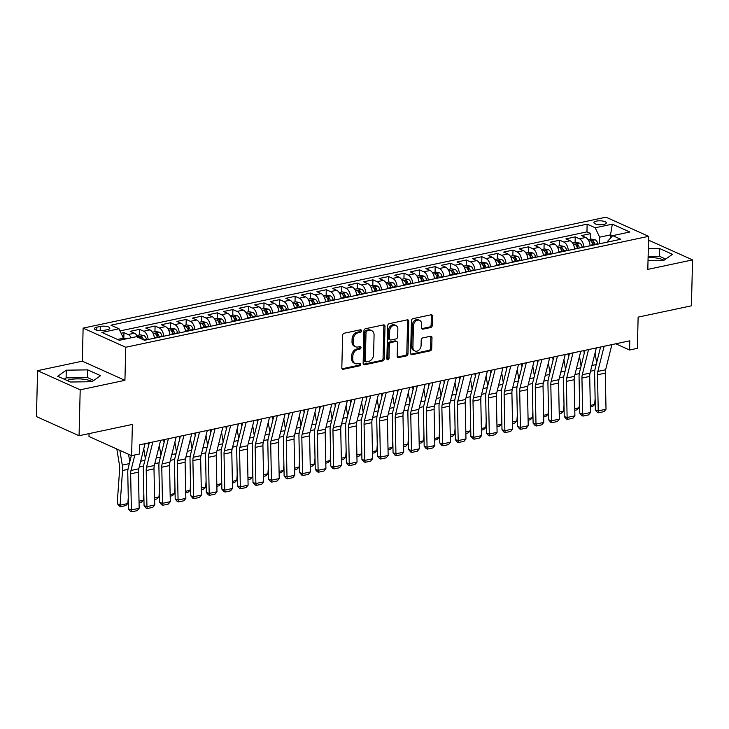 <?xml version="1.0" encoding="UTF-8"?>
<svg xmlns="http://www.w3.org/2000/svg" width="729" height="729" viewBox="0 0 729 729"><rect width="100%" height="100%" fill="white"/><g stroke="black" fill="none" stroke-linecap="round" stroke-linejoin="round"><path stroke-width="1.09" d="M361.456 330.82A1.33 1.011 114.2 0 0 360.418 329.79L344.188 333.226A1.905 1.44 114.2 0 0 342.621 335.358L341.828 367.808A1.905 1.44 114.2 0 0 342.575 369.22A1.905 1.44 114.2 0 0 343.304 369.293L359.543 365.849A1.33 1.011 114.2 0 0 359.597 363.324L357.502 363.771A6.087 4.611 114.2 0 1 355.151 363.543A6.087 4.611 114.2 0 1 352.754 359.033L352.818 356.335A6.087 4.611 114.2 0 1 357.848 349.528L359.944 349.082A1.33 1.011 114.2 0 0 360.008 346.557L357.912 347.004A6.087 4.611 114.2 0 1 355.561 346.776A6.087 4.611 114.2 0 1 353.164 342.266L353.228 339.559A6.087 4.611 114.2 0 1 358.258 332.761L360.354 332.315A1.33 1.011 114.2 0 0 361.456 330.82M355.561 346.776L354.403 346.266A6.087 4.611 114.2 0 1 352.007 341.746L352.08 339.049A6.087 4.611 114.2 0 1 357.11 332.242L359.206 331.795A1.33 1.011 114.2 0 0 360.235 329.827M342.074 368.783A1.905 1.44 114.2 0 0 342.156 368.774L358.386 365.329A1.33 1.011 114.2 0 0 359.415 363.361M355.151 363.543L353.993 363.033A6.087 4.611 114.2 0 1 351.597 358.513L351.67 355.816A6.087 4.611 114.2 0 1 356.7 349.009L358.796 348.562A1.33 1.011 114.2 0 0 359.825 346.594M596.422 221.115A6.196 1.959 1.4 0 0 593.916 222.618A6.196 1.959 1.4 0 0 597.306 224.459A6.196 1.959 1.4 0 0 603.794 224.423A6.196 1.959 1.4 0 0 606.309 222.919A6.196 1.959 1.4 0 0 602.919 221.087A6.196 1.959 1.4 0 0 596.422 221.115M67.041 380.456A15.109 4.775 -178.6 0 1 69.938 379.627A15.109 4.775 -178.6 0 1 92.091 381.613M430.721 327.521A1.905 1.44 114.2 0 0 432.288 325.389L432.516 316.286A1.905 1.44 114.2 0 0 431.759 314.873A1.905 1.44 114.2 0 0 431.03 314.81L413.006 318.628A1.905 1.44 114.2 0 0 411.429 320.76L410.637 353.21A1.905 1.44 114.2 0 0 411.384 354.622A1.905 1.44 114.2 0 0 412.122 354.686L430.146 350.868A1.905 1.44 114.2 0 0 431.714 348.735L431.987 337.737A1.905 1.44 114.2 0 0 431.24 336.333A1.905 1.44 114.2 0 0 430.502 336.26L422.793 337.901A1.905 1.44 114.2 0 0 421.216 340.024L421.089 345.482A5.085 3.855 114.2 0 1 414.91 350.986A5.085 3.855 114.2 0 1 412.915 347.214L413.434 325.845A5.085 3.855 114.2 0 1 419.603 320.341A5.085 3.855 114.2 0 1 421.608 324.113L421.517 327.676A1.905 1.44 114.2 0 0 422.264 329.089A1.905 1.44 114.2 0 0 423.002 329.153L430.721 327.521L429.563 327.002A1.905 1.44 114.2 0 0 431.14 324.87L431.358 315.766A1.905 1.44 114.2 0 0 431.112 314.791M80.199 389.815L124.932 380.328L82.313 361.174L37.571 370.669L80.199 389.815L79.069 435.732L132.368 424.433L131.612 455.652L139.394 454.003L139.613 444.818L629.81 340.817L629.583 350.002L637.365 348.353L638.13 317.124L691.429 305.816L692.55 259.898L649.931 240.752L648.5 241.053M124.932 380.328L125.743 347.259L648.619 236.333L647.808 269.393L692.55 259.898M385.003 326.364A1.905 1.44 114.2 0 0 384.256 324.952A1.905 1.44 114.2 0 0 383.527 324.888L365.502 328.706A1.905 1.44 114.2 0 0 363.926 330.838L363.133 363.288A1.905 1.44 114.2 0 0 363.88 364.7A1.905 1.44 114.2 0 0 364.618 364.764L382.643 360.946A1.905 1.44 114.2 0 0 384.21 358.814L385.003 326.364L383.855 325.845A1.905 1.44 114.2 0 0 383.6 324.87M389.25 323.667L407.274 319.849A1.905 1.44 114.2 0 1 408.012 319.913A1.905 1.44 114.2 0 1 408.759 321.325L407.967 353.775A1.905 1.44 114.2 0 1 406.39 355.907L398.681 357.538A1.905 1.44 114.2 0 1 397.943 357.474A1.905 1.44 114.2 0 1 397.196 356.062L397.515 342.903A1.905 1.44 114.2 0 0 396.767 341.491A1.905 1.44 114.2 0 0 396.038 341.418L390.917 342.512A1.905 1.44 114.2 0 0 389.35 344.635L389.013 358.34A1.33 1.011 114.2 0 1 386.871 358.796L387.682 325.799A1.905 1.44 114.2 0 1 389.25 323.667M79.069 435.732L36.45 416.587L37.571 370.669M590.681 239.221L590.818 233.599L581.478 235.576L585.688 237.472L579.455 238.793A7.746 4.42 78 0 1 583.865 247.095M575.117 242.529L575.254 236.898L565.914 238.884L570.124 240.77L563.9 242.092A7.746 4.42 78 0 1 568.301 250.393M559.553 245.828L559.69 240.206L550.359 242.183L554.559 244.069L548.336 245.391A7.746 4.42 78 0 1 552.737 253.701M543.989 249.127L544.135 243.504L534.794 245.482L538.995 247.377L532.771 248.689A7.746 4.42 78 0 1 537.182 257M528.434 252.434L528.571 246.803L519.23 248.789L523.44 250.676L517.207 251.997A7.746 4.42 78 0 1 521.618 260.299M512.87 255.733L513.006 250.102L503.666 252.088L507.876 253.974L501.652 255.296A7.746 4.42 78 0 1 506.054 263.606M497.306 259.032L497.442 253.41L488.111 255.387L492.312 257.273L486.088 258.595A7.746 4.42 78 0 1 490.489 266.905M481.741 262.34L481.887 256.708L472.547 258.686L476.748 260.581L470.524 261.902A7.746 4.42 78 0 1 474.934 270.204M466.186 265.638L466.323 260.007L456.983 261.993L461.193 263.88L454.969 265.201A7.746 4.42 78 0 1 459.37 273.512M450.622 268.937L450.759 263.315L441.419 265.292L445.629 267.178L439.405 268.5A7.746 4.42 78 0 1 443.806 276.81M435.058 272.236L435.195 266.614L425.864 268.591L430.064 270.486L423.841 271.808A7.746 4.42 78 0 1 428.242 280.109M419.503 275.544L419.64 269.912L410.299 271.899L414.5 273.785L408.276 275.106A7.746 4.42 78 0 1 412.687 283.417M403.939 278.843L404.076 273.22L394.735 275.197L398.945 277.084L392.721 278.405A7.746 4.42 78 0 1 397.123 286.716M388.375 282.141L388.511 276.519L379.18 278.496L383.381 280.392L377.157 281.713A7.746 4.42 78 0 1 381.559 290.014M372.811 285.449L372.947 279.818L363.616 281.804L367.817 283.69L361.593 285.012A7.746 4.42 78 0 1 365.994 293.313M357.256 288.748L357.392 283.125L348.052 285.103L352.253 286.989L346.029 288.31A7.746 4.42 78 0 1 350.439 296.621M341.691 292.047L341.828 286.424L332.488 288.402L336.698 290.297L330.474 291.618A7.746 4.42 78 0 1 334.875 299.92M326.127 295.354L326.264 289.723L316.933 291.709L321.134 293.596L314.91 294.917A7.746 4.42 78 0 1 319.311 303.218M310.563 298.653L310.7 293.022L301.369 295.008L305.569 296.894L299.346 298.216A7.746 4.42 78 0 1 303.747 306.526M295.008 301.952L295.145 296.329L285.804 298.307L290.014 300.202L283.781 301.514A7.746 4.42 78 0 1 288.192 309.825M279.444 305.26L279.581 299.628L270.24 301.615L274.45 303.501L268.226 304.822A7.746 4.42 78 0 1 272.628 313.124M263.88 308.558L264.016 302.927L254.685 304.913L258.886 306.8L252.662 308.121A7.746 4.42 78 0 1 257.064 316.432M248.316 311.857L248.461 306.235L239.121 308.212L243.322 310.098L237.098 311.42A7.746 4.42 78 0 1 241.509 319.73M232.761 315.165L232.897 309.533L223.557 311.511L227.767 313.406L221.534 314.728A7.746 4.42 78 0 1 225.944 323.029M217.196 318.464L217.333 312.832L207.993 314.819L212.203 316.705L205.979 318.026A7.746 4.42 78 0 1 210.38 326.337M201.632 321.762L201.769 316.14L192.438 318.117L196.639 320.004L190.415 321.325A7.746 4.42 78 0 1 194.816 329.636M186.077 325.061L186.214 319.439L176.874 321.416L181.074 323.312L174.851 324.633A7.746 4.42 78 0 1 179.261 332.934M170.513 328.369L170.65 322.737L161.309 324.724L165.519 326.61L159.296 327.932A7.746 4.42 78 0 1 163.697 336.242M154.949 331.668L155.086 326.045L145.745 328.023L149.955 329.909L143.731 331.23A7.746 4.42 78 0 1 148.133 339.541M139.385 334.966L139.521 329.344L130.19 331.321L134.391 333.217A7.746 4.42 78 0 1 137.781 337.226M103.992 330.392L107.418 329.663A6.005 1.895 1.4 0 0 109.851 328.205A6.005 1.895 1.4 0 0 106.571 326.428A6.005 1.895 1.4 0 0 100.274 326.455L96.857 327.175A6.005 1.895 1.4 0 0 94.424 328.633A6.005 1.895 1.4 0 0 97.704 330.419A6.005 1.895 1.4 0 0 103.992 330.392M125.743 347.259L83.124 328.114L605.99 217.178L648.619 236.333M590.818 233.599L586.954 231.868L587.146 224.149L110.954 325.18L119.018 328.797L123.447 338.22L123.42 339.45M587.146 224.149L595.21 227.776L612.324 224.14L629.838 232.004L612.715 235.64L620.78 239.267L144.597 340.288L136.533 336.67L119.41 340.297L101.905 332.433L119.018 328.797M123.83 338.274L123.966 332.643L128.167 334.538A7.746 4.42 78 0 1 131.202 337.8M139.521 329.344L143.731 331.23M155.086 326.045L159.296 327.932M170.65 322.737L174.851 324.633M186.214 319.439L190.415 321.325M201.769 316.14L205.979 318.026M217.333 312.832L221.534 314.728M232.897 309.533L237.098 311.42M248.461 306.235L252.662 308.121M264.016 302.927L268.226 304.822M279.581 299.628L283.781 301.514M295.145 296.329L299.346 298.216M310.7 293.022L314.91 294.917M326.264 289.723L330.474 291.618M341.828 286.424L346.029 288.31M357.392 283.125L361.593 285.012M372.947 279.818L377.157 281.713M388.511 276.519L392.721 278.405M404.076 273.22L408.276 275.106M419.64 269.912L423.841 271.808M435.195 266.614L439.405 268.5M450.759 263.315L454.969 265.201M466.323 260.007L470.524 261.902M481.887 256.708L486.088 258.595M497.442 253.41L501.652 255.296M513.006 250.102L517.207 251.997M528.571 246.803L532.771 248.689M544.135 243.504L548.336 245.391M559.69 240.206L563.9 242.092M575.254 236.898L579.455 238.793M586.954 231.868L120.021 330.93M123.966 332.643L121.114 333.253M610.446 238.137L610.528 234.875L599.639 237.189L599.475 243.787M123.447 338.22L117.56 339.468M89.056 433.618L88.984 436.507L131.612 455.652M82.313 361.174L83.124 328.114M615.768 343.796L629.583 350.002M612.579 235.795L610.528 234.875L612.324 224.14M607.904 241.992L607.931 240.916L612.715 235.64M154.357 338.22A7.746 4.42 -102 0 0 149.955 329.909M169.921 334.921A7.746 4.42 -102 0 0 165.519 326.61M185.485 331.613A7.746 4.42 -102 0 0 181.074 323.312M201.04 328.314A7.746 4.42 -102 0 0 196.639 320.004M216.604 325.016A7.746 4.42 -102 0 0 212.203 316.705M232.15 321.489L232.205 321.699A7.746 4.42 -102 0 0 227.767 313.406M247.732 318.409A7.746 4.42 -102 0 0 243.322 310.098M263.287 315.11A7.746 4.42 -102 0 0 258.886 306.8M278.852 311.802A7.746 4.42 -102 0 0 274.45 303.501M294.416 308.504A7.746 4.42 -102 0 0 290.014 300.202M309.98 305.205A7.746 4.42 -102 0 0 305.569 296.894M325.535 301.897A7.746 4.42 -102 0 0 321.134 293.596M341.099 298.598A7.746 4.42 -102 0 0 336.698 290.297M356.663 295.3A7.746 4.42 -102 0 0 352.253 286.989M372.209 291.773L372.264 291.992A7.746 4.42 -102 0 0 367.817 283.69M387.782 288.693A7.746 4.42 -102 0 0 383.381 280.392M403.328 285.167L403.383 285.385A7.746 4.42 -102 0 0 398.945 277.084M418.911 282.096A7.746 4.42 -102 0 0 414.5 273.785M434.466 278.788A7.746 4.42 -102 0 0 430.064 270.486M450.03 275.489A7.746 4.42 -102 0 0 445.629 267.178M465.594 272.19A7.746 4.42 -102 0 0 461.193 263.88M481.158 268.883A7.746 4.42 -102 0 0 476.748 260.581M496.713 265.584A7.746 4.42 -102 0 0 492.312 257.273M512.277 262.285A7.746 4.42 -102 0 0 507.876 253.974M527.842 258.977A7.746 4.42 -102 0 0 523.44 250.676M543.406 255.679A7.746 4.42 -102 0 0 538.995 247.377M558.961 252.38A7.746 4.42 -102 0 0 554.559 244.069M574.507 248.853L574.561 249.072A7.746 4.42 -102 0 0 570.124 240.77M590.089 245.773A7.746 4.42 -102 0 0 585.688 237.472M599.639 237.189L595.21 227.776M91.954 381.714L100.547 375.645L87.717 369.876L66.275 370.177L57.682 376.255L70.513 382.014L91.954 381.714M648.026 260.608L663.846 260.381L672.448 254.312L659.608 248.543L648.318 248.707M663.991 260.28A15.109 4.775 1.4 0 0 648.099 257.574M93.795 380.41L87.526 377.595L66.093 377.895L64.243 379.198M66.093 377.895L66.275 370.177M87.526 377.595L87.717 369.876M665.695 259.077L659.417 256.262L648.127 256.417M659.417 256.262L659.608 248.543M363.388 364.263A1.905 1.44 114.2 0 0 363.461 364.254L381.486 360.427A1.905 1.44 114.2 0 0 383.062 358.303L383.855 325.845M367.115 330.875A1.33 1.011 114.2 0 0 366.013 332.369L365.32 360.855A1.33 1.011 114.2 0 0 366.359 361.885L368.573 361.42A6.087 4.611 114.2 0 0 373.603 354.613L374.077 335.14A6.087 4.611 114.2 0 0 371.681 330.629A6.087 4.611 114.2 0 0 369.33 330.41L367.115 330.875L365.967 330.355A1.33 1.011 114.2 0 0 364.864 331.85L366.013 332.369M365.849 361.839L364.691 361.32A1.33 1.011 114.2 0 1 364.172 360.336L364.864 331.85M371.681 330.629L370.532 330.109A6.087 4.611 114.2 0 0 368.181 329.891L369.33 330.41M365.967 330.355L368.181 329.891M397.451 357.037A1.905 1.44 114.2 0 0 397.524 357.028L405.242 355.387A1.905 1.44 114.2 0 0 406.809 353.264L407.611 320.806A1.905 1.44 114.2 0 0 407.356 319.831M396.767 341.491L395.619 340.972A1.905 1.44 114.2 0 0 394.881 340.908L389.769 341.992A1.905 1.44 114.2 0 0 388.192 344.115L387.855 357.821L389.013 358.34M386.944 359.251A1.33 1.011 114.2 0 0 387.855 357.821M397.852 329.244A5.085 3.855 114.2 0 0 395.847 325.471A5.085 3.855 114.2 0 0 389.678 330.975L389.496 338.502A1.905 1.44 114.2 0 0 390.243 339.914A1.905 1.44 114.2 0 0 390.981 339.987L396.093 338.894A1.905 1.44 114.2 0 0 397.669 336.771L397.852 329.244M395.847 325.471L394.699 324.952A5.085 3.855 114.2 0 0 388.53 330.456L389.678 330.975M390.243 339.914L389.095 339.395A1.905 1.44 114.2 0 1 388.347 337.992L388.53 330.456M421.772 328.651A1.905 1.44 114.2 0 0 421.854 328.633L429.563 327.002M419.603 320.341L418.455 319.821A5.085 3.855 114.2 0 0 412.286 325.334L413.434 325.845M414.91 350.986L413.762 350.467A5.085 3.855 114.2 0 1 411.757 346.694L412.286 325.334M410.892 354.185A1.905 1.44 114.2 0 0 410.974 354.176L428.998 350.348A1.905 1.44 114.2 0 0 430.566 348.225L430.839 337.226A1.905 1.44 114.2 0 0 430.584 336.251M116.84 449.018L119.492 465.293A9.687 5.522 78 0 1 119.674 468.893L117.205 503.557L120.066 505.179L122.536 470.515A14.525 8.283 -102 0 0 122.272 465.12L119.866 450.376M129.78 461.822L128.559 454.285M127.848 503.529L125.652 505.616L120.212 506.773L120.066 505.179L127.848 503.529L128.277 497.57M127.238 338.639L123.447 338.356M120.212 506.773L117.205 503.557M145.044 443.669L138.774 468.811A9.687 5.522 -102 0 0 138.428 472.173L139.166 508.277L131.384 509.926L131.739 511.822L130.591 511.439L128.504 508.97L127.766 472.866A14.525 8.283 78 0 1 128.286 467.818L131.348 455.534M128.504 508.97L131.384 509.926L130.646 473.823A9.687 5.522 -102 0 1 130.992 470.46L134.856 454.969M139.166 508.277L137.189 510.664L131.739 511.822M136.861 335.504L140.041 334.83L143.895 335.54A5.13 2.925 78 0 1 146.502 339.422L146.62 339.86M145.344 458.523L143.759 448.809M139.02 501.151L143.413 500.222L143.832 494.271M143.476 339.787A5.13 2.925 -102 0 0 141.8 336.78C140.296 336.215 139.676 336.342 139.932 337.172A5.13 2.925 78 0 1 141.016 338.684M143.413 500.222L141.216 502.317L139.057 502.773M148.069 443.022L148.516 445.793M152.425 332.205L155.596 331.531L159.46 332.233A5.13 2.925 78 0 1 162.066 336.115L162.175 336.561M160.909 455.215L159.323 445.501M154.584 497.852L158.977 496.923L159.396 490.972M159.223 337.19L159.104 336.743A5.13 2.925 -102 0 0 157.364 333.481C155.86 332.907 155.241 333.044 155.496 333.873A5.13 2.925 78 0 1 157.236 337.144L157.355 337.582M157.364 333.481L157.3 336.124A2.615 1.494 78 0 1 157.746 337.217L157.81 337.491M158.977 496.923L156.781 499.019L154.621 499.474M163.633 439.724L164.08 442.494M167.98 328.907L171.16 328.232L175.024 328.934A5.13 2.925 78 0 1 177.63 332.816L177.739 333.262M176.473 451.916L174.887 442.202M170.149 494.554L174.532 493.624L174.96 487.665M174.787 333.882L174.668 333.445A5.13 2.925 -102 0 0 172.928 330.173C171.424 329.608 170.796 329.745 171.06 330.574A5.13 2.925 78 0 1 172.8 333.836L172.919 334.283M172.928 330.173L172.855 332.816A2.615 1.494 78 0 1 173.302 333.909L173.374 334.183M174.532 493.624L172.345 495.711L170.176 496.176M179.188 436.425L179.644 439.195M183.544 325.599L186.724 324.924L190.588 325.635A5.13 2.925 78 0 1 193.185 329.517L193.303 329.955M192.028 448.617L190.451 438.904M185.704 491.246L190.096 490.316L190.524 484.366M190.342 330.583L190.233 330.137A5.13 2.925 -102 0 0 188.483 326.874C186.979 326.31 186.36 326.437 186.615 327.275A5.13 2.925 78 0 1 188.364 330.538L188.474 330.984M188.483 326.874L188.419 329.517A2.615 1.494 78 0 1 188.866 330.611L188.939 330.884M190.096 490.316L187.9 492.412L185.74 492.868M160.608 440.362L154.338 465.512A9.687 5.522 -102 0 0 153.992 468.875L154.73 504.978L146.948 506.628L147.304 508.523L146.146 508.14L144.069 505.662L143.331 469.567A14.525 8.283 78 0 1 143.85 464.519L149.272 442.767M144.069 505.662L146.948 506.628L146.21 470.524A9.687 5.522 -102 0 1 146.556 467.161L152.826 442.02M154.73 504.978L152.753 507.366L147.304 508.523M176.163 437.063L169.903 462.204A9.687 5.522 -102 0 0 169.556 465.567L170.294 501.67L162.512 503.32L162.868 505.215L161.71 504.832L159.633 502.363L158.895 466.259A14.525 8.283 78 0 1 159.414 461.22L164.836 439.469M159.633 502.363L162.512 503.32L161.774 467.225A9.687 5.522 -102 0 1 162.12 463.863L168.39 438.712M170.294 501.67L168.308 504.067L162.868 505.215M191.727 433.764L185.458 458.906A9.687 5.522 -102 0 0 185.111 462.268L185.849 498.372L178.076 500.021L178.423 501.916L177.275 501.534L175.197 499.064L174.45 462.961A14.525 8.283 78 0 1 174.978 457.921L180.391 436.17M175.197 499.064L178.076 500.021L177.329 463.917A9.687 5.522 -102 0 1 177.685 460.555L183.945 435.413M185.849 498.372L183.872 500.759L178.423 501.916M207.291 430.465L201.022 455.607A9.687 5.522 -102 0 0 200.675 458.969L201.414 495.073L193.632 496.722L193.987 498.618L192.839 498.235L190.752 495.766L190.014 459.662A14.525 8.283 78 0 1 190.533 454.614L195.955 432.862M190.752 495.766L193.632 496.722L192.893 460.619A9.687 5.522 -102 0 1 193.24 457.256L199.509 432.115M201.414 495.073L199.436 497.46L193.987 498.618M194.752 433.117L195.199 435.887M199.108 322.3L202.288 321.626L206.143 322.327A5.13 2.925 78 0 1 208.749 326.209L208.858 326.656M207.592 445.319L206.006 435.596M201.268 487.947L205.66 487.018L206.079 481.067M205.906 327.285L205.797 326.838A5.13 2.925 -102 0 0 204.047 323.576C202.544 323.002 201.924 323.138 202.179 323.968A5.13 2.925 78 0 1 203.929 327.239L204.038 327.676M204.047 323.576L203.983 326.218A2.615 1.494 78 0 1 204.43 327.312L204.494 327.585M205.66 487.018L203.464 489.113L201.304 489.569M222.855 427.158L216.586 452.308A9.687 5.522 -102 0 0 216.24 455.661L216.978 491.765L209.196 493.415L209.551 495.31L208.394 494.927L206.316 492.458L205.578 456.354A14.525 8.283 78 0 1 206.097 451.315L211.519 429.563M206.316 492.458L209.196 493.415L208.458 457.32A9.687 5.522 -102 0 1 208.804 453.957L215.073 428.807M216.978 491.765L215 494.162L209.551 495.31M210.317 429.818L210.763 432.589M214.672 319.001L217.843 318.327L221.707 319.029A5.13 2.925 78 0 1 224.313 322.911L224.423 323.357M223.156 442.011L221.57 432.297M216.832 484.648L221.224 483.719L221.643 477.759M221.47 323.977L221.352 323.539A5.13 2.925 -102 0 0 219.611 320.268C218.108 319.703 217.488 319.84 217.743 320.669A5.13 2.925 78 0 1 219.484 323.931L219.602 324.378M219.611 320.268L219.547 322.911A2.615 1.494 78 0 1 219.994 324.013L220.058 324.277M221.224 483.719L219.028 485.806L216.868 486.27M238.41 423.859L232.15 449A9.687 5.522 -102 0 0 231.795 452.363L232.542 488.466L224.76 490.116L225.115 492.011L223.958 491.628L221.88 489.159L221.133 453.055A14.525 8.283 78 0 1 221.662 448.016L227.083 426.265M221.88 489.159L224.76 490.116L224.022 454.012A9.687 5.522 -102 0 1 224.368 450.65L230.637 425.508M232.542 488.466L230.555 490.854L225.115 492.011M225.872 426.52L226.327 429.29M230.227 315.693L233.408 315.019L237.271 315.73A5.13 2.925 78 0 1 239.877 319.612L239.987 320.049M238.72 438.712L237.135 428.998M232.396 481.35L236.779 480.411L237.207 474.461M237.025 320.678L236.916 320.231A5.13 2.925 -102 0 0 235.166 316.969C233.672 316.404 233.043 316.532 233.307 317.37A5.13 2.925 78 0 1 235.048 320.632L235.166 321.079M235.166 316.969L235.102 319.612A2.615 1.494 78 0 1 235.549 320.705L235.622 320.979M236.779 480.411L234.592 482.507L232.423 482.972M253.974 420.56L247.705 445.701A9.687 5.522 -102 0 0 247.359 449.064L248.097 485.168L240.324 486.817L240.67 488.712L239.522 488.33L237.435 485.86L236.697 449.757A14.525 8.283 78 0 1 237.217 444.708L242.639 422.957M237.435 485.86L240.324 486.817L239.577 450.713A9.687 5.522 -102 0 1 239.932 447.351L246.192 422.209M248.097 485.168L246.12 487.555L240.67 488.712M241.436 423.221L241.891 425.982M245.791 312.395L248.972 311.72L252.826 312.431A5.13 2.925 78 0 1 255.432 316.304L255.551 316.751M254.275 435.413L252.699 425.69M247.951 478.042L252.343 477.112L252.772 471.162M252.589 317.379L252.48 316.933A5.13 2.925 -102 0 0 250.73 313.67C249.227 313.106 248.607 313.233 248.862 314.062A5.13 2.925 78 0 1 250.612 317.334L250.721 317.771M250.73 313.67L250.667 316.313A2.615 1.494 78 0 1 251.113 317.407L251.186 317.68M252.343 477.112L250.147 479.208L247.988 479.664M269.539 417.252L263.269 442.403A9.687 5.522 -102 0 0 262.923 445.765L263.661 481.86L255.879 483.518L256.234 485.405L255.086 485.022L252.999 482.552L252.261 446.449A14.525 8.283 78 0 1 252.781 441.409L258.203 419.658M252.999 482.552L255.879 483.518L255.141 447.415A9.687 5.522 -102 0 1 255.487 444.052L261.757 418.902M263.661 481.86L261.684 484.256L256.234 485.405M257 419.913L257.446 422.683M261.356 309.096L264.536 308.422L268.39 309.123A5.13 2.925 78 0 1 270.997 313.005L271.106 313.452M269.839 432.106L268.254 422.392M263.515 474.743L267.908 473.814L268.327 467.854M268.154 314.081L268.044 313.634A5.13 2.925 -102 0 0 266.295 310.363C264.791 309.798 264.171 309.934 264.427 310.764A5.13 2.925 78 0 1 266.176 314.026L266.285 314.472M266.295 310.363L266.231 313.014A2.615 1.494 78 0 1 266.677 314.108L266.741 314.372M267.908 473.814L265.711 475.909L263.552 476.365M285.103 413.954L278.833 439.095A9.687 5.522 -102 0 0 278.487 442.457L279.225 478.561L271.443 480.211L271.799 482.106L270.641 481.723L268.564 479.254L267.825 443.15A14.525 8.283 78 0 1 268.345 438.111L273.767 416.359M268.564 479.254L271.443 480.211L270.705 444.107A9.687 5.522 -102 0 1 271.051 440.744L277.321 415.603M279.225 478.561L277.239 480.949L271.799 482.106M272.564 416.614L273.011 419.385M276.92 305.788L280.091 305.114L283.955 305.825A5.13 2.925 78 0 1 286.561 309.707L286.67 310.144M285.404 428.807L283.818 419.093M279.079 471.444L283.463 470.506L283.891 464.555M283.718 310.773L283.599 310.335A5.13 2.925 -102 0 0 281.859 307.064C280.355 306.499 279.736 306.627 279.991 307.465A5.13 2.925 78 0 1 281.731 310.727L281.85 311.174M281.859 307.064L281.795 309.707A2.615 1.494 78 0 1 282.241 310.8L282.305 311.073M283.463 470.506L281.276 472.602L279.116 473.066M300.658 410.655L294.398 435.796A9.687 5.522 -102 0 0 294.042 439.159L294.789 475.262L287.007 476.912L287.354 478.807L286.205 478.424L284.128 475.955L283.381 439.851A14.525 8.283 78 0 1 283.909 434.803L289.331 413.061M284.128 475.955L287.007 476.912L286.269 440.808A9.687 5.522 -102 0 1 286.615 437.446L292.876 412.304M294.789 475.262L292.803 477.65L287.354 478.807M288.119 413.316L288.575 416.077M292.475 302.489L295.655 301.815L299.519 302.526A5.13 2.925 78 0 1 302.125 306.399L302.234 306.845M300.968 425.508L299.382 415.785M294.644 468.136L299.027 467.207L299.455 461.257M299.273 307.474L299.163 307.027A5.13 2.925 -102 0 0 297.414 303.765C295.919 303.2 295.291 303.328 295.555 304.157A5.13 2.925 78 0 1 297.295 307.428L297.414 307.866M297.414 303.765L297.35 306.408A2.615 1.494 78 0 1 297.797 307.501L297.869 307.775M299.027 467.207L296.84 469.303L294.671 469.758M316.222 407.347L309.953 432.497A9.687 5.522 -102 0 0 309.606 435.86L310.344 471.955L302.571 473.613L302.918 475.508L301.77 475.117L299.683 472.647L298.945 436.543A14.525 8.283 78 0 1 299.464 431.504L304.886 409.753M299.683 472.647L302.571 473.613L301.824 437.509A9.687 5.522 -102 0 1 302.171 434.147L308.44 409.005M310.344 471.955L308.367 474.351L302.918 475.508M303.683 410.008L304.139 412.778M308.039 299.191L311.219 298.516L315.074 299.218A5.13 2.925 78 0 1 317.68 303.1L317.798 303.546M316.523 422.2L314.946 412.486M310.199 464.838L314.591 463.908L315.01 457.949M314.837 304.175L314.728 303.729A5.13 2.925 -102 0 0 312.978 300.466C311.474 299.892 310.855 300.029 311.11 300.858A5.13 2.925 78 0 1 312.859 304.121L312.969 304.567M312.978 300.466L312.914 303.109A2.615 1.494 78 0 1 313.361 304.203L313.434 304.467M314.591 463.908L312.395 466.004L310.235 466.46M331.786 404.048L325.517 429.19A9.687 5.522 -102 0 0 325.17 432.552L325.909 468.656L318.126 470.305L318.482 472.201L317.334 471.818L315.247 469.348L314.509 433.245A14.525 8.283 78 0 1 315.028 428.205L320.45 406.454M315.247 469.348L318.126 470.305L317.388 434.202A9.687 5.522 -102 0 1 317.735 430.839L324.004 405.698M325.909 468.656L323.931 471.043L318.482 472.201M319.247 406.709L319.694 409.479M323.603 295.892L326.783 295.218L330.638 295.919A5.13 2.925 78 0 1 333.244 299.801L333.353 300.239M332.087 418.902L330.501 409.188M325.763 461.539L330.155 460.6L330.574 454.65M330.401 300.867L330.292 300.43A5.13 2.925 -102 0 0 328.542 297.159C327.039 296.594 326.419 296.721 326.674 297.56A5.13 2.925 78 0 1 328.424 300.822L328.533 301.268M328.542 297.159L328.478 299.801A2.615 1.494 78 0 1 328.925 300.895L328.989 301.168M330.155 460.6L327.959 462.696L325.799 463.161M334.811 403.41L335.258 406.171M339.167 292.584L342.338 291.91L346.202 292.621A5.13 2.925 78 0 1 348.808 296.493L348.918 296.94M347.651 415.603L346.065 405.88M341.327 458.231L345.71 457.302L346.138 451.351M345.965 297.569L345.847 297.122A5.13 2.925 -102 0 0 344.106 293.86C342.603 293.295 341.983 293.423 342.238 294.252A5.13 2.925 78 0 1 343.979 297.523L344.097 297.961M344.106 293.86L344.042 296.503A2.615 1.494 78 0 1 344.489 297.596L344.553 297.869M345.71 457.302L343.523 459.398L341.354 459.853M350.367 400.103L350.822 402.873M354.722 289.285L357.903 288.611L361.766 289.313A5.13 2.925 78 0 1 364.363 293.195L364.482 293.641M363.206 412.295L361.63 402.581M356.891 454.932L361.274 454.003L361.702 448.043M361.52 294.27L361.411 293.823A5.13 2.925 -102 0 0 359.661 290.561C358.167 289.987 357.538 290.124 357.793 290.953A5.13 2.925 78 0 1 359.543 294.215L359.652 294.662M359.661 290.561L359.597 293.204A2.615 1.494 78 0 1 360.044 294.297L360.117 294.562M361.274 454.003L359.087 456.099L356.918 456.554M365.931 396.804L366.386 399.574M370.286 285.987L373.467 285.312L377.321 286.014A5.13 2.925 78 0 1 379.927 289.896L380.046 290.342M378.77 408.996L377.185 399.282M372.446 451.634L376.838 450.704L377.257 444.745M377.084 290.962L376.975 290.525A5.13 2.925 -102 0 0 375.225 287.253C373.722 286.688 373.102 286.816 373.357 287.654A5.13 2.925 78 0 1 375.107 290.917L375.216 291.363M375.225 287.253L375.162 289.896A2.615 1.494 78 0 1 375.608 290.989L375.681 291.263M376.838 450.704L374.642 452.791L372.483 453.256M381.495 393.505L381.941 396.275M385.851 282.679L389.031 282.005L392.885 282.715A5.13 2.925 78 0 1 395.492 286.597L395.601 287.035M394.334 405.698L392.749 395.984M388.01 448.326L392.402 447.396L392.822 441.446M392.649 287.663L392.53 287.217A5.13 2.925 -102 0 0 390.79 283.955C389.286 283.39 388.666 283.517 388.922 284.346A5.13 2.925 78 0 1 390.671 287.618L390.78 288.064M390.79 283.955L390.726 286.597A2.615 1.494 78 0 1 391.172 287.691L391.236 287.964M392.402 447.396L390.206 449.492L388.047 449.948M397.059 390.197L397.505 392.967M401.406 279.38L404.586 278.706L408.45 279.407A5.13 2.925 78 0 1 411.056 283.289L411.165 283.736M409.898 402.39L408.313 392.676M403.574 445.027L407.958 444.098L408.386 438.147M408.213 284.365L408.094 283.918A5.13 2.925 -102 0 0 406.354 280.656C404.85 280.082 404.221 280.218 404.486 281.048A5.13 2.925 78 0 1 406.226 284.319L406.345 284.757M406.354 280.656L406.281 283.299A2.615 1.494 78 0 1 406.727 284.392L406.8 284.665M407.958 444.098L405.771 446.194L403.602 446.649M412.614 386.899L413.07 389.669M416.97 276.081L420.15 275.407L424.014 276.109A5.13 2.925 78 0 1 426.611 279.991L426.729 280.437M425.454 399.091L423.877 389.377M419.129 441.728L423.522 440.799L423.95 434.839M423.768 281.057L423.658 280.619A5.13 2.925 -102 0 0 421.909 277.348C420.414 276.783 419.786 276.92 420.041 277.749A5.13 2.925 78 0 1 421.79 281.011L421.9 281.458M421.909 277.348L421.845 279.991A2.615 1.494 78 0 1 422.291 281.084L422.364 281.358M423.522 440.799L421.326 442.886L419.166 443.35M428.178 383.6L428.634 386.37M432.534 272.774L435.714 272.099L439.569 272.81A5.13 2.925 78 0 1 442.175 276.692L442.293 277.129M441.018 395.792L439.432 386.078M434.694 438.421L439.086 437.491L439.505 431.541M439.332 277.758L439.223 277.312A5.13 2.925 -102 0 0 437.473 274.049C435.969 273.484 435.35 273.612 435.605 274.45A5.13 2.925 78 0 1 437.354 277.713L437.464 278.159M437.473 274.049L437.409 276.692A2.615 1.494 78 0 1 437.856 277.785L437.929 278.059M439.086 437.491L436.89 439.587L434.73 440.043M443.742 380.292L444.189 383.062M448.098 269.475L451.269 268.801L455.133 269.502A5.13 2.925 78 0 1 457.739 273.384L457.848 273.831M456.582 392.494L454.996 382.771M450.258 435.122L454.65 434.192L455.069 428.242M454.896 274.459L454.778 274.013A5.13 2.925 -102 0 0 453.037 270.751C451.533 270.177 450.914 270.313 451.169 271.142A5.13 2.925 78 0 1 452.909 274.414L453.028 274.851M453.037 270.751L452.973 273.393A2.615 1.494 78 0 1 453.42 274.487L453.484 274.76M454.65 434.192L452.454 436.288L450.294 436.744M459.297 376.993L459.753 379.763M463.653 266.176L466.833 265.502L470.697 266.203A5.13 2.925 78 0 1 473.303 270.085L473.413 270.532M472.146 389.186L470.56 379.472M465.822 431.823L470.205 430.894L470.633 424.934M470.46 271.152L470.342 270.714A5.13 2.925 -102 0 0 468.601 267.443C467.098 266.878 466.469 267.014 466.733 267.844A5.13 2.925 78 0 1 468.474 271.106L468.592 271.553M468.601 267.443L468.528 270.085A2.615 1.494 78 0 1 468.975 271.188L469.048 271.452M470.205 430.894L468.018 432.98L465.849 433.445M474.861 373.695L475.317 376.465M479.217 262.868L482.398 262.194L486.261 262.905A5.13 2.925 78 0 1 488.858 266.787L488.977 267.224M487.701 385.887L486.125 376.173M481.377 428.524L485.769 427.586L486.197 421.635M486.015 267.853L485.906 267.406A5.13 2.925 -102 0 0 484.156 264.144C482.653 263.579 482.033 263.707 482.288 264.545A5.13 2.925 78 0 1 484.038 267.807L484.147 268.254M484.156 264.144L484.092 266.787A2.615 1.494 78 0 1 484.539 267.88L484.612 268.154M485.769 427.586L483.573 429.682L481.413 430.146M490.426 370.396L490.872 373.157M494.781 259.57L497.962 258.895L501.816 259.606A5.13 2.925 78 0 1 504.422 263.479L504.532 263.925M503.265 382.588L501.68 372.865M496.941 425.217L501.333 424.287L501.752 418.337M501.579 264.554L501.47 264.108A5.13 2.925 -102 0 0 499.72 260.845C498.217 260.28 497.597 260.408 497.852 261.237A5.13 2.925 78 0 1 499.602 264.509L499.711 264.946M499.72 260.845L499.657 263.488A2.615 1.494 78 0 1 500.103 264.581L500.167 264.855M501.333 424.287L499.137 426.383L496.978 426.839M505.99 367.088L506.436 369.858M510.346 256.271L513.517 255.597L517.38 256.298A5.13 2.925 78 0 1 519.987 260.18L520.096 260.627M518.829 379.28L517.244 369.567M512.505 421.918L516.888 420.988L517.317 415.029M517.143 261.255L517.025 260.809A5.13 2.925 -102 0 0 515.285 257.537C513.781 256.973 513.161 257.109 513.416 257.938A5.13 2.925 78 0 1 515.157 261.201L515.275 261.647M515.285 257.537L515.221 260.189A2.615 1.494 78 0 1 515.667 261.283L515.731 261.547M516.888 420.988L514.701 423.084L512.542 423.54M521.545 363.789L522 366.559M525.901 252.963L529.081 252.289L532.945 252.999A5.13 2.925 78 0 1 535.551 256.881L535.66 257.319M534.393 375.982L532.808 366.268M528.069 418.619L532.452 417.681L532.881 411.73M532.699 257.948L532.589 257.51A5.13 2.925 -102 0 0 530.84 254.239C529.345 253.674 528.716 253.801 528.981 254.64A5.13 2.925 78 0 1 530.721 257.902L530.84 258.348M530.84 254.239L530.776 256.881A2.615 1.494 78 0 1 531.222 257.975L531.295 258.248M532.452 417.681L530.265 419.776L528.097 420.241M537.109 360.49L537.565 363.252M541.465 249.664L544.645 248.99L548.5 249.701A5.13 2.925 78 0 1 551.106 253.574L551.224 254.02M549.948 372.683L548.372 362.96M543.624 415.311L548.017 414.382L548.445 408.431M548.263 254.649L548.153 254.202A5.13 2.925 -102 0 0 546.404 250.94C544.9 250.375 544.281 250.503 544.536 251.332A5.13 2.925 78 0 1 546.285 254.603L546.395 255.041M546.404 250.94L546.34 253.583A2.615 1.494 78 0 1 546.786 254.676L546.859 254.95M548.017 414.382L545.821 416.478L543.661 416.933M552.673 357.183L553.12 359.953M557.029 246.366L560.209 245.691L564.064 246.393A5.13 2.925 78 0 1 566.67 250.275L566.779 250.721M565.513 369.375L563.927 359.661M559.189 412.013L563.581 411.083L564 405.124M563.827 251.35L563.717 250.904A5.13 2.925 -102 0 0 561.968 247.641C560.464 247.067 559.845 247.204 560.1 248.033A5.13 2.925 78 0 1 561.849 251.295L561.959 251.742M561.968 247.641L561.904 250.284A2.615 1.494 78 0 1 562.351 251.377L562.414 251.642M563.581 411.083L561.385 413.179L559.225 413.635M568.237 353.884L568.684 356.654M572.593 243.067L575.764 242.393L579.628 243.094A5.13 2.925 78 0 1 582.234 246.976L582.343 247.413M581.077 366.076L579.491 356.363M574.753 408.714L579.136 407.775L579.564 401.825M579.391 248.042L579.273 247.605A5.13 2.925 -102 0 0 577.532 244.333C576.028 243.768 575.409 243.896 575.664 244.734A5.13 2.925 78 0 1 577.404 247.997L577.523 248.443M577.532 244.333L577.468 246.976A2.615 1.494 78 0 1 577.915 248.07L577.979 248.343M579.136 407.775L576.949 409.871L574.789 410.336M583.792 350.585L584.248 353.346M588.148 239.759L591.328 239.085L595.192 239.795A5.13 2.925 78 0 1 597.789 243.668L597.908 244.115M596.641 362.778L595.055 353.055M590.317 405.406L594.7 404.477L595.128 398.526M594.946 244.744L594.837 244.297A5.13 2.925 -102 0 0 593.087 241.035C591.593 240.47 590.964 240.597 591.219 241.427A5.13 2.925 78 0 1 592.969 244.698L593.078 245.135M593.087 241.035L593.023 243.677A2.615 1.494 78 0 1 593.47 244.771L593.543 245.044M594.7 404.477L592.513 406.572L590.344 407.028M347.35 400.75L341.081 425.891A9.687 5.522 -102 0 0 340.735 429.253L341.473 465.357L333.691 467.007L334.046 468.902L332.889 468.519L330.811 466.05L330.073 429.946A14.525 8.283 78 0 1 330.592 424.898L336.014 403.155M330.811 466.05L333.691 467.007L332.953 430.903A9.687 5.522 -102 0 1 333.299 427.54L339.568 402.399M341.473 465.357L339.486 467.745L334.046 468.902M362.905 397.442L356.645 422.592A9.687 5.522 -102 0 0 356.29 425.955L357.037 462.058L349.255 463.708L349.601 465.603L348.453 465.211L346.375 462.742L345.628 426.647A14.525 8.283 78 0 1 346.157 421.599L351.578 399.847M346.375 462.742L349.255 463.708L348.508 427.604A9.687 5.522 -102 0 1 348.863 424.242L355.123 399.1M357.037 462.058L355.05 464.446L349.601 465.603M378.469 394.143L372.2 419.284A9.687 5.522 -102 0 0 371.854 422.647L372.592 458.751L364.81 460.4L365.165 462.295L364.017 461.913L361.93 459.443L361.192 423.339A14.525 8.283 78 0 1 361.712 418.3L367.134 396.549M361.93 459.443L364.81 460.4L364.072 424.305A9.687 5.522 -102 0 1 364.418 420.943L370.687 395.792M372.592 458.751L370.614 461.138L365.165 462.295M394.034 390.844L387.764 415.986A9.687 5.522 -102 0 0 387.418 419.348L388.156 455.452L380.374 457.101L380.729 458.997L379.572 458.614L377.494 456.144L376.756 420.041A14.525 8.283 78 0 1 377.276 414.992L382.698 393.25M377.494 456.144L380.374 457.101L379.636 420.998A9.687 5.522 -102 0 1 379.982 417.635L386.252 392.494M388.156 455.452L386.179 457.839L380.729 458.997M409.589 387.536L403.328 412.687A9.687 5.522 -102 0 0 402.982 416.049L403.72 452.153L395.938 453.803L396.294 455.698L395.136 455.315L393.059 452.837L392.32 416.742A14.525 8.283 78 0 1 392.84 411.694L398.262 389.942M393.059 452.837L395.938 453.803L395.2 417.699A9.687 5.522 -102 0 1 395.546 414.336L401.816 389.195M403.72 452.153L401.734 454.541L396.294 455.698M425.153 384.238L418.883 409.379A9.687 5.522 -102 0 0 418.537 412.742L419.284 448.845L411.502 450.495L411.849 452.39L410.7 452.007L408.623 449.538L407.876 413.434A14.525 8.283 78 0 1 408.404 408.395L413.817 386.643M408.623 449.538L411.502 450.495L410.755 414.4A9.687 5.522 -102 0 1 411.11 411.038L417.371 385.887M419.284 448.845L417.298 451.242L411.849 452.39M440.717 380.939L434.448 406.08A9.687 5.522 -102 0 0 434.101 409.443L434.839 445.547L427.057 447.196L427.413 449.091L426.265 448.709L424.178 446.239L423.44 410.135A14.525 8.283 78 0 1 423.959 405.096L429.381 383.345M424.178 446.239L427.057 447.196L426.319 411.092A9.687 5.522 -102 0 1 426.665 407.73L432.935 382.588M434.839 445.547L432.862 447.934L427.413 449.091M456.281 377.64L450.012 402.782A9.687 5.522 -102 0 0 449.665 406.144L450.404 442.248L442.621 443.897L442.977 445.793L441.82 445.41L439.742 442.94L439.004 406.837A14.525 8.283 78 0 1 439.523 401.788L444.945 380.037M439.742 442.94L442.621 443.897L441.883 407.793A9.687 5.522 -102 0 1 442.23 404.431L448.499 379.29M450.404 442.248L448.426 444.635L442.977 445.793M471.836 374.332L465.576 399.483A9.687 5.522 -102 0 0 465.22 402.836L465.968 438.94L458.186 440.589L458.541 442.485L457.384 442.102L455.306 439.633L454.568 403.529A14.525 8.283 78 0 1 455.087 398.49L460.509 376.738M455.306 439.633L458.186 440.589L457.447 404.495A9.687 5.522 -102 0 1 457.794 401.132L464.063 375.982M465.968 438.94L463.981 441.337L458.541 442.485M487.4 371.034L481.131 396.175A9.687 5.522 -102 0 0 480.785 399.538L481.523 435.641L473.75 437.291L474.096 439.186L472.948 438.803L470.861 436.334L470.123 400.23A14.525 8.283 78 0 1 470.652 395.191L476.064 373.439M470.861 436.334L473.75 437.291L473.003 401.187A9.687 5.522 -102 0 1 473.358 397.824L479.618 372.683M481.523 435.641L479.545 438.029L474.096 439.186M502.964 367.735L496.695 392.876A9.687 5.522 -102 0 0 496.349 396.239L497.087 432.343L489.305 433.992L489.66 435.887L488.512 435.505L486.425 433.035L485.687 396.931A14.525 8.283 78 0 1 486.207 391.883L491.628 370.132M486.425 433.035L489.305 433.992L488.567 397.888A9.687 5.522 -102 0 1 488.913 394.526L495.182 369.384M497.087 432.343L495.109 434.73L489.66 435.887M518.529 364.427L512.259 389.578A9.687 5.522 -102 0 0 511.913 392.94L512.651 429.035L504.869 430.693L505.224 432.579L504.067 432.197L501.989 429.727L501.251 393.624A14.525 8.283 78 0 1 501.771 388.584L507.193 366.833M501.989 429.727L504.869 430.693L504.131 394.589A9.687 5.522 -102 0 1 504.477 391.227L510.747 366.076M512.651 429.035L510.664 431.431L505.224 432.579M534.084 361.128L527.823 386.27A9.687 5.522 -102 0 0 527.468 389.632L528.215 425.736L520.433 427.385L520.788 429.281L519.631 428.898L517.554 426.429L516.806 390.325A14.525 8.283 78 0 1 517.335 385.286L522.757 363.534M517.554 426.429L520.433 427.385L519.695 391.282A9.687 5.522 -102 0 1 520.041 387.919L526.311 362.778M528.215 425.736L526.229 428.123L520.788 429.281M549.648 357.83L543.378 382.971A9.687 5.522 -102 0 0 543.032 386.334L543.77 422.437L535.997 424.087L536.344 425.982L535.195 425.599L533.109 423.13L532.37 387.026A14.525 8.283 78 0 1 532.89 381.978L538.312 360.235M533.109 423.13L535.997 424.087L535.25 387.983A9.687 5.522 -102 0 1 535.596 384.62L541.866 359.479M543.77 422.437L541.793 424.825L536.344 425.982M565.212 354.522L558.943 379.672A9.687 5.522 -102 0 0 558.596 383.035L559.334 419.129L551.552 420.788L551.908 422.683L550.76 422.291L548.673 419.822L547.935 383.718A14.525 8.283 78 0 1 548.454 378.679L553.876 356.928M548.673 419.822L551.552 420.788L550.814 384.684A9.687 5.522 -102 0 1 551.16 381.322L557.43 356.18M559.334 419.129L557.357 421.526L551.908 422.683M580.776 351.223L574.507 376.364A9.687 5.522 -102 0 0 574.16 379.727L574.899 415.831L567.116 417.48L567.472 419.375L566.315 418.993L564.237 416.523L563.499 380.42A14.525 8.283 78 0 1 564.018 375.38L569.44 353.629M564.237 416.523L567.116 417.48L566.378 381.376A9.687 5.522 -102 0 1 566.725 378.014L572.994 352.872M574.899 415.831L572.912 418.218L567.472 419.375M596.331 347.924L590.071 373.066A9.687 5.522 -102 0 0 589.715 376.428L590.463 412.532L582.681 414.181L583.027 416.077L581.879 415.694L579.801 413.225L579.054 377.121A14.525 8.283 78 0 1 579.582 372.072L585.004 350.33M579.801 413.225L582.681 414.181L581.942 378.078A9.687 5.522 -102 0 1 582.289 374.715L588.549 349.574M590.463 412.532L588.476 414.919L583.027 416.077M611.895 344.617L605.626 369.767A9.687 5.522 -102 0 0 605.28 373.13L606.018 409.233L598.236 410.883L598.591 412.778L597.443 412.386L595.356 409.917L594.618 373.822A14.525 8.283 78 0 1 595.137 368.774L600.559 347.022M595.356 409.917L598.236 410.883L597.498 374.779A9.687 5.522 -102 0 1 597.844 371.416L604.113 346.275M606.018 409.233L604.04 411.621L598.591 412.778M134.391 333.217L128.167 334.538M96.775 330.21L96.857 327.175M100.174 330.674L100.274 326.455M357.11 332.242L358.258 332.761M352.08 339.049L353.228 339.559M352.007 341.746L353.164 342.266M358.796 348.562L359.944 349.082M356.7 349.009L357.848 349.528M351.67 355.816L352.818 356.335M351.597 358.513L352.754 359.033M358.386 365.329L359.543 365.849M342.156 368.774L343.304 369.293M359.206 331.795L360.354 332.315M383.062 358.303L384.21 358.814M381.486 360.427L382.643 360.946M363.461 364.254L364.618 364.764M364.172 360.336L365.32 360.855M407.611 320.806L408.759 321.325M406.809 353.264L407.967 353.775M405.242 355.387L406.39 355.907M397.524 357.028L398.681 357.538M394.881 340.908L396.038 341.418M389.769 341.992L390.917 342.512M388.192 344.115L389.35 344.635M388.347 337.992L389.496 338.502M421.854 328.633L423.002 329.153M411.757 346.694L412.915 347.214M430.839 337.226L431.987 337.737M430.566 348.225L431.714 348.735M428.998 350.348L430.146 350.868M410.974 354.176L412.122 354.686M431.358 315.766L432.516 316.286M431.14 324.87L432.288 325.389M122.536 470.515L127.985 469.358M122.272 465.12L129.334 463.617M138.774 468.811L130.992 470.46M138.428 472.173L130.646 473.823M143.804 335.522L137.599 336.834M146.502 339.422L143.886 339.969M139.23 466.97L143.549 466.059M140.67 461.211L144.898 460.318M141.745 339.012L141.8 336.78M159.359 332.214L153.163 333.536M157.236 337.144L154.32 337.764M162.066 336.115L159.104 336.743M154.794 463.671L159.104 462.76M156.234 457.912L160.462 457.019M174.924 328.916L168.727 330.228M172.8 333.836L169.884 334.456M177.63 332.816L174.668 333.445M170.358 460.373L174.668 459.452M171.789 454.614L176.017 453.711M190.488 325.617L184.282 326.929M188.364 330.538L185.439 331.157M193.185 329.517L190.233 330.137M185.922 457.065L190.233 456.154M187.353 451.315L191.581 450.413M154.338 465.512L146.556 467.161M153.992 468.875L146.21 470.524M169.903 462.204L162.12 463.863M169.556 465.567L161.774 467.225M185.458 458.906L177.685 460.555M185.111 462.268L177.329 463.917M201.022 455.607L193.24 457.256M200.675 458.969L192.893 460.619M206.052 322.309L199.846 323.63M203.929 327.239L201.004 327.859M208.749 326.209L205.797 326.838M201.477 453.766L205.788 452.855M202.917 448.007L207.145 447.114M216.586 452.308L208.804 453.957M216.24 455.661L208.458 457.32M221.607 319.01L215.41 320.332M219.484 323.931L216.568 324.551M224.313 322.911L221.352 323.539M217.042 450.467L221.352 449.547M218.481 444.708L222.71 443.806M232.15 449L224.368 450.65M231.795 452.363L224.022 454.012M237.171 315.712L230.975 317.024M235.048 320.632L232.132 321.252M239.877 319.612L236.916 320.231M232.606 447.169L236.916 446.248M234.036 441.409L238.265 440.507M247.705 445.701L239.932 447.351M247.359 449.064L239.577 450.713M252.735 312.413L246.53 313.725M250.612 317.334L247.687 317.953M255.432 316.304L252.48 316.933M248.17 443.861L252.48 442.95M249.6 438.102L253.829 437.209M263.269 442.403L255.487 444.052M262.923 445.765L255.141 447.415M268.299 309.105L262.094 310.426M266.176 314.026L263.251 314.646M270.997 313.005L268.044 313.634M263.725 440.562L268.035 439.651M265.165 434.803L269.393 433.901M278.833 439.095L271.051 440.744M278.487 442.457L270.705 444.107M283.854 305.806L277.658 307.119M281.731 310.727L278.815 311.347M286.561 309.707L283.599 310.335M279.289 437.263L283.599 436.343M280.729 431.504L284.957 430.602M294.398 435.796L286.615 437.446M294.042 439.159L286.269 440.808M299.419 302.508L293.222 303.82M297.295 307.428L294.379 308.048M302.125 306.399L299.163 307.027M294.853 433.955L299.163 433.044M296.284 428.196L300.512 427.303M309.953 432.497L302.171 434.147M309.606 435.86L301.824 437.509M314.983 299.2L308.777 300.521M312.859 304.121L309.934 304.74M317.68 303.1L314.728 303.729M310.417 430.657L314.728 429.746M311.848 424.898L316.076 424.005M325.517 429.19L317.735 430.839M325.17 432.552L317.388 434.202M330.547 295.901L324.341 297.213M328.424 300.822L325.498 301.442M333.244 299.801L330.292 300.43M325.972 427.358L330.283 426.438M327.412 421.599L331.64 420.697M346.102 292.602L339.905 293.915M343.979 297.523L341.063 298.143M348.808 296.493L345.847 297.122M341.536 424.05L345.847 423.139M342.976 418.291L347.204 417.398M361.666 289.295L355.47 290.616M359.543 294.215L356.627 294.835M364.363 293.195L361.411 293.823M357.101 420.751L361.411 419.84M358.531 414.992L362.76 414.099M377.23 285.996L371.025 287.308M375.107 290.917L372.182 291.536M379.927 289.896L376.975 290.525M372.665 417.453L376.975 416.532M374.095 411.694L378.324 410.791M392.794 282.697L386.589 284.009M390.671 287.618L387.746 288.237M395.492 286.597L392.53 287.217M388.22 414.145L392.53 413.234M389.66 408.386L393.888 407.493M408.349 279.389L402.153 280.711M406.226 284.319L403.31 284.939M411.056 283.289L408.094 283.918M403.784 410.846L408.094 409.935M405.224 405.087L409.452 404.194M423.913 276.091L417.708 277.403M421.79 281.011L418.865 281.631M426.611 279.991L423.658 280.619M419.348 407.547L423.658 406.627M420.779 401.788L425.007 400.886M439.478 272.792L433.272 274.104M437.354 277.713L434.429 278.332M442.175 276.692L439.223 277.312M434.903 404.24L439.213 403.328M436.343 398.49L440.571 397.587M455.033 269.484L448.836 270.805M452.909 274.414L449.993 275.033M457.739 273.384L454.778 274.013M450.467 400.941L454.778 400.03M451.907 395.182L456.135 394.289M470.597 266.185L464.4 267.507M468.474 271.106L465.558 271.726M473.303 270.085L470.342 270.714M466.031 397.642L470.342 396.722M467.462 391.883L471.69 390.981M486.161 262.887L479.955 264.199M484.038 267.807L481.113 268.427M488.858 266.787L485.906 267.406M481.596 394.343L485.906 393.423M483.026 388.584L487.254 387.682M501.725 259.588L495.52 260.9M499.602 264.509L496.677 265.128M504.422 263.479L501.47 264.108M497.151 391.036L501.461 390.124M498.59 385.276L502.819 384.383M517.28 256.28L511.084 257.601M515.157 261.201L512.241 261.82M519.987 260.18L517.025 260.809M512.715 387.737L517.025 386.826M514.155 381.978L518.383 381.085M532.844 252.981L526.648 254.293M530.721 257.902L527.805 258.522M535.551 256.881L532.589 257.51M528.279 384.438L532.589 383.518M529.71 378.679L533.938 377.777M548.408 249.683L542.203 250.995M546.285 254.603L543.36 255.223M551.106 253.574L548.153 254.202M543.843 381.13L548.153 380.219M545.274 375.371L549.502 374.478M563.973 246.375L557.767 247.696M561.849 251.295L558.924 251.915M566.67 250.275L563.717 250.904M559.398 377.832L563.708 376.92M560.838 372.072L565.066 371.179M579.528 243.076L573.331 244.388M577.404 247.997L574.488 248.616M582.234 246.976L579.273 247.605M574.962 374.533L579.273 373.613M576.402 368.774L580.63 367.872M595.092 239.777L588.895 241.089M592.969 244.698L590.053 245.318M597.789 243.668L594.837 244.297M590.526 371.225L594.837 370.314M591.957 365.466L596.185 364.573M341.081 425.891L333.299 427.54M340.735 429.253L332.953 430.903M356.645 422.592L348.863 424.242M356.29 425.955L348.508 427.604M372.2 419.284L364.418 420.943M371.854 422.647L364.072 424.305M387.764 415.986L379.982 417.635M387.418 419.348L379.636 420.998M403.328 412.687L395.546 414.336M402.982 416.049L395.2 417.699M418.883 409.379L411.11 411.038M418.537 412.742L410.755 414.4M434.448 406.08L426.665 407.73M434.101 409.443L426.319 411.092M450.012 402.782L442.23 404.431M449.665 406.144L441.883 407.793M465.576 399.483L457.794 401.132M465.22 402.836L457.447 404.495M481.131 396.175L473.358 397.824M480.785 399.538L473.003 401.187M496.695 392.876L488.913 394.526M496.349 396.239L488.567 397.888M512.259 389.578L504.477 391.227M511.913 392.94L504.131 394.589M527.823 386.27L520.041 387.919M527.468 389.632L519.695 391.282M543.378 382.971L535.596 384.62M543.032 386.334L535.25 387.983M558.943 379.672L551.16 381.322M558.596 383.035L550.814 384.684M574.507 376.364L566.725 378.014M574.16 379.727L566.378 381.376M590.071 373.066L582.289 374.715M589.715 376.428L581.942 378.078M605.626 369.767L597.844 371.416M605.28 373.13L597.498 374.779"/></g></svg>
